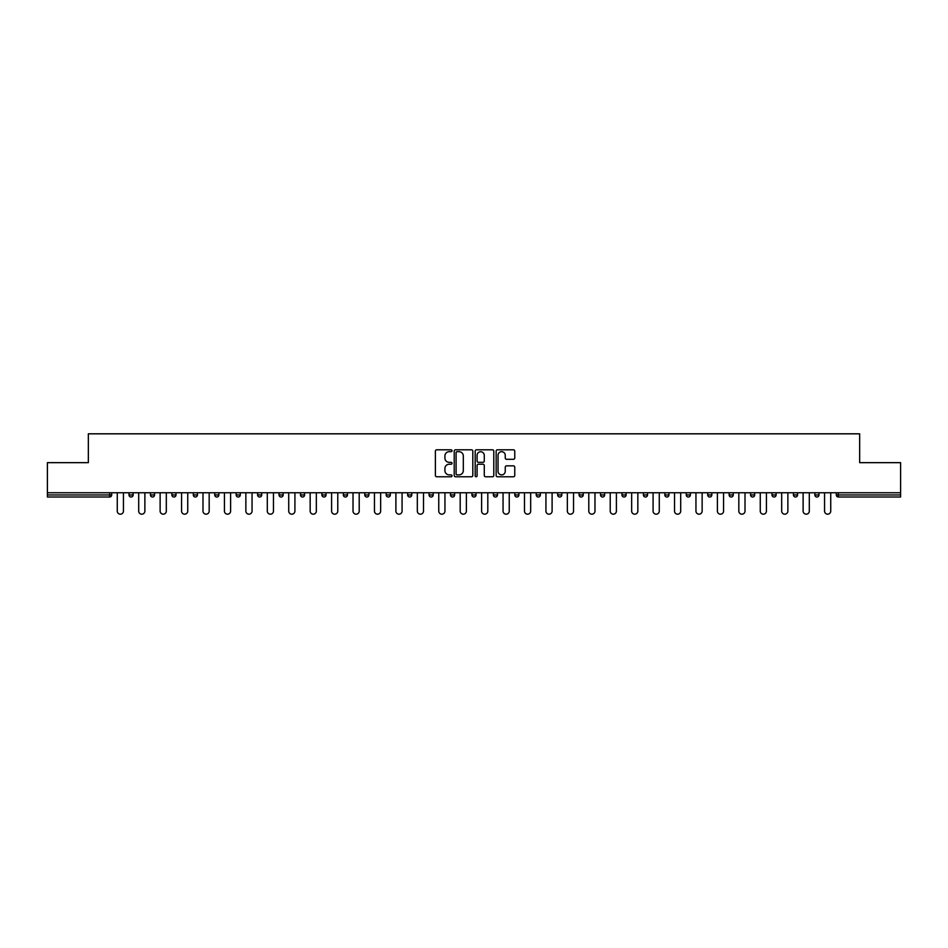 <?xml version="1.0" encoding="UTF-8"?>
<svg xmlns="http://www.w3.org/2000/svg" width="948" height="948" viewBox="0 0 948 948"><rect width="100%" height="100%" fill="white"/><g stroke="black" fill="none" stroke-linecap="round" stroke-linejoin="round"><path stroke-width="1.42" d="M452.018 450.738A0.948 0.948 0 0 0 451.07 449.802L436.744 449.802A1.351 1.351 0 0 0 435.393 451.141L435.393 475.422A1.351 1.351 0 0 0 436.744 476.773L451.07 476.773A0.948 0.948 0 0 0 452.018 475.825A0.948 0.948 0 0 0 451.07 474.877L449.222 474.877A4.313 4.313 0 0 1 444.908 470.564L444.908 468.537A4.313 4.313 0 0 1 449.222 464.224L451.07 464.224A0.948 0.948 0 0 0 452.018 463.288A0.948 0.948 0 0 0 451.07 462.34L449.222 462.34A4.313 4.313 0 0 1 444.908 458.026L444.908 456A4.313 4.313 0 0 1 449.222 451.686L451.07 451.686A0.948 0.948 0 0 0 452.018 450.738M513.413 459.306A1.351 1.351 0 0 0 514.764 457.955L514.764 451.141A1.351 1.351 0 0 0 513.413 449.802L497.499 449.802A1.351 1.351 0 0 0 496.148 451.141L496.148 475.422A1.351 1.351 0 0 0 497.499 476.773L513.413 476.773A1.351 1.351 0 0 0 514.764 475.422L514.764 467.198A1.351 1.351 0 0 0 513.413 465.847L506.599 465.847A1.351 1.351 0 0 0 505.248 467.198L505.248 471.274A3.602 3.602 0 0 1 501.646 474.877A3.602 3.602 0 0 1 498.044 471.274L498.044 455.289A3.602 3.602 0 0 1 501.646 451.686A3.602 3.602 0 0 1 505.248 455.289L505.248 457.955A1.351 1.351 0 0 0 506.599 459.306L513.413 459.306M47.4 492.759L47.4 462.66L88.342 462.66L88.342 433.817L859.658 433.817L859.658 462.66L900.6 462.66L900.6 492.759L47.4 492.759L47.4 494.951L109.636 494.951L109.636 492.759M472.815 451.141A1.351 1.351 0 0 0 471.476 449.802L455.561 449.802A1.351 1.351 0 0 0 454.211 451.141L454.211 475.422A1.351 1.351 0 0 0 455.561 476.773L471.476 476.773A1.351 1.351 0 0 0 472.815 475.422L472.815 451.141M476.524 449.802L492.439 449.802A1.351 1.351 0 0 1 493.79 451.141L493.79 475.422A1.351 1.351 0 0 1 492.439 476.773L485.637 476.773A1.351 1.351 0 0 1 484.286 475.422L484.286 465.575A1.351 1.351 0 0 0 482.935 464.224L478.42 464.224A1.351 1.351 0 0 0 477.069 465.575L477.069 475.825A0.948 0.948 0 0 1 476.121 476.773A0.948 0.948 0 0 1 475.185 475.825L475.185 451.141A1.351 1.351 0 0 1 476.524 449.802M111.698 492.759L111.698 494.951A2.062 2.062 0 0 1 109.636 497.013L47.4 497.013L47.4 494.951M900.6 492.759L900.6 497.013L838.364 497.013A2.062 2.062 0 0 1 836.302 494.951L836.302 492.759M129.011 494.951A2.062 2.062 0 0 0 131.073 497.013A2.062 2.062 0 0 0 133.135 494.951A2.062 2.062 0 0 1 131.073 497.013A2.062 2.062 0 0 0 133.135 494.951L133.135 492.759L133.135 494.951L129.011 494.951A2.062 2.062 0 0 0 131.073 497.013A2.062 2.062 0 0 1 129.011 494.951L129.011 492.759M109.636 497.013A2.062 2.062 0 0 0 111.698 494.951A2.062 2.062 0 0 1 109.636 497.013L109.636 494.951L111.698 494.951M150.448 492.759L150.448 494.951L150.448 492.759M154.56 492.759L154.56 494.951L154.56 492.759M171.872 494.951A2.062 2.062 0 0 0 173.934 497.013A2.062 2.062 0 0 0 175.996 494.951A2.062 2.062 0 0 1 173.934 497.013A2.062 2.062 0 0 0 175.996 494.951L175.996 492.759L175.996 494.951L171.872 494.951A2.062 2.062 0 0 0 173.934 497.013A2.062 2.062 0 0 1 171.872 494.951L171.872 492.759M193.309 492.759L193.309 494.951L193.309 492.759M197.433 492.759L197.433 494.951A2.062 2.062 0 0 1 195.371 497.013A2.062 2.062 0 0 1 193.309 494.951A2.062 2.062 0 0 0 195.371 497.013A2.062 2.062 0 0 0 197.433 494.951A2.062 2.062 0 0 1 195.371 497.013A2.062 2.062 0 0 1 193.309 494.951L197.433 494.951M214.746 494.951A2.062 2.062 0 0 0 216.808 497.013A2.062 2.062 0 0 0 218.869 494.951A2.062 2.062 0 0 1 216.808 497.013A2.062 2.062 0 0 0 218.869 494.951L218.869 492.759L218.869 494.951L214.746 494.951A2.062 2.062 0 0 0 216.808 497.013A2.062 2.062 0 0 1 214.746 494.951L214.746 492.759M240.294 492.759L240.294 494.951A2.062 2.062 0 0 1 238.232 497.013A2.062 2.062 0 0 1 236.171 494.951L236.171 492.759M259.669 497.013A2.062 2.062 0 0 0 261.731 494.951L261.731 492.759L261.731 494.951A2.062 2.062 0 0 1 259.669 497.013A2.062 2.062 0 0 1 257.607 494.951L257.607 492.759M283.168 492.759L283.168 494.951A2.062 2.062 0 0 1 281.106 497.013A2.062 2.062 0 0 1 279.044 494.951L279.044 492.759M304.592 492.759L304.592 494.951A2.062 2.062 0 0 1 302.531 497.013A2.062 2.062 0 0 1 300.48 494.951L300.48 492.759M321.905 492.759L321.905 494.951L321.905 492.759M326.029 492.759L326.029 494.951L326.029 492.759M347.466 492.759L347.466 494.951A2.062 2.062 0 0 1 345.404 497.013A2.062 2.062 0 0 1 343.342 494.951L343.342 492.759M364.779 492.759L364.779 494.951L364.779 492.759M368.891 492.759L368.891 494.951A2.062 2.062 0 0 1 366.84 497.013A2.062 2.062 0 0 1 364.779 494.951L368.891 494.951A2.062 2.062 0 0 1 366.84 497.013M390.327 492.759L390.327 494.951L386.203 494.951A2.062 2.062 0 0 0 388.265 497.013A2.062 2.062 0 0 1 386.203 494.951L386.203 492.759M411.764 492.759L411.764 494.951A2.062 2.062 0 0 1 409.702 497.013A2.062 2.062 0 0 1 407.64 494.951L407.64 492.759M433.2 492.759L433.2 494.951A2.062 2.062 0 0 1 431.139 497.013A2.062 2.062 0 0 1 429.077 494.951L429.077 492.759M450.501 492.759L450.501 494.951L450.501 492.759M454.625 492.759L454.625 494.951A2.062 2.062 0 0 1 452.563 497.013A2.062 2.062 0 0 1 450.501 494.951L454.625 494.951A2.062 2.062 0 0 1 452.563 497.013M474 497.013A2.062 2.062 0 0 0 476.062 494.951L476.062 492.759L476.062 494.951A2.062 2.062 0 0 1 474 497.013A2.062 2.062 0 0 1 471.938 494.951L471.938 492.759M497.499 492.759L497.499 494.951A2.062 2.062 0 0 1 495.437 497.013A2.062 2.062 0 0 1 493.375 494.951L493.375 492.759M518.923 492.759L518.923 494.951A2.062 2.062 0 0 1 516.861 497.013A2.062 2.062 0 0 1 514.8 494.951L514.8 492.759M536.236 492.759L536.236 494.951L536.236 492.759M540.36 492.759L540.36 494.951A2.062 2.062 0 0 1 538.298 497.013A2.062 2.062 0 0 1 536.236 494.951L540.36 494.951A2.062 2.062 0 0 1 538.298 497.013M557.673 492.759L557.673 494.951L557.673 492.759M561.797 492.759L561.797 494.951A2.062 2.062 0 0 1 559.735 497.013A2.062 2.062 0 0 1 557.673 494.951L561.797 494.951A2.062 2.062 0 0 1 559.735 497.013M579.11 492.759L579.11 494.951L579.11 492.759M583.221 492.759L583.221 494.951L583.221 492.759M600.534 492.759L600.534 494.951L600.534 492.759M604.658 492.759L604.658 494.951L604.658 492.759M626.095 492.759L626.095 494.951A2.062 2.062 0 0 1 624.033 497.013A2.062 2.062 0 0 1 621.971 494.951L621.971 492.759M647.52 492.759L647.52 494.951L643.408 494.951A2.062 2.062 0 0 0 645.47 497.013A2.062 2.062 0 0 1 643.408 494.951L643.408 492.759M668.956 492.759L668.956 494.951A2.062 2.062 0 0 1 666.894 497.013A2.062 2.062 0 0 1 664.832 494.951L664.832 492.759M686.269 492.759L686.269 494.951L686.269 492.759M690.393 492.759L690.393 494.951L690.393 492.759M711.83 492.759L711.83 494.951A2.062 2.062 0 0 1 709.768 497.013A2.062 2.062 0 0 1 707.706 494.951L707.706 492.759M733.254 492.759L733.254 494.951L729.13 494.951A2.062 2.062 0 0 0 731.192 497.013A2.062 2.062 0 0 1 729.13 494.951L729.13 492.759M754.691 492.759L754.691 494.951A2.062 2.062 0 0 1 752.629 497.013A2.062 2.062 0 0 1 750.567 494.951L750.567 492.759M776.128 492.759L776.128 494.951L772.004 494.951A2.062 2.062 0 0 0 774.066 497.013A2.062 2.062 0 0 1 772.004 494.951L772.004 492.759M797.552 492.759L797.552 494.951A2.062 2.062 0 0 1 795.49 497.013A2.062 2.062 0 0 1 793.44 494.951L793.44 492.759M818.989 492.759L818.989 494.951L814.865 494.951A2.062 2.062 0 0 0 816.927 497.013A2.062 2.062 0 0 1 814.865 494.951L814.865 492.759M152.51 497.013A2.062 2.062 0 0 1 150.448 494.951L154.56 494.951A2.062 2.062 0 0 1 152.51 497.013A2.062 2.062 0 0 0 154.56 494.951A2.062 2.062 0 0 1 152.51 497.013M323.967 497.013A2.062 2.062 0 0 1 321.905 494.951L326.029 494.951A2.062 2.062 0 0 1 323.967 497.013A2.062 2.062 0 0 0 326.029 494.951M388.265 497.013A2.062 2.062 0 0 0 390.327 494.951A2.062 2.062 0 0 1 388.265 497.013A2.062 2.062 0 0 1 386.203 494.951M581.16 497.013A2.062 2.062 0 0 1 579.11 494.951A2.062 2.062 0 0 0 581.16 497.013A2.062 2.062 0 0 0 583.221 494.951A2.062 2.062 0 0 1 581.16 497.013A2.062 2.062 0 0 1 579.11 494.951L583.221 494.951M602.596 497.013A2.062 2.062 0 0 1 600.534 494.951A2.062 2.062 0 0 0 602.596 497.013A2.062 2.062 0 0 0 604.658 494.951A2.062 2.062 0 0 1 602.596 497.013A2.062 2.062 0 0 1 600.534 494.951L604.658 494.951A2.062 2.062 0 0 1 602.596 497.013M647.52 494.951A2.062 2.062 0 0 1 645.47 497.013A2.062 2.062 0 0 0 647.52 494.951A2.062 2.062 0 0 1 645.47 497.013A2.062 2.062 0 0 1 643.408 494.951M688.331 497.013A2.062 2.062 0 0 1 686.269 494.951A2.062 2.062 0 0 0 688.331 497.013A2.062 2.062 0 0 0 690.393 494.951A2.062 2.062 0 0 1 688.331 497.013A2.062 2.062 0 0 1 686.269 494.951L690.393 494.951M731.192 497.013A2.062 2.062 0 0 0 733.254 494.951A2.062 2.062 0 0 1 731.192 497.013A2.062 2.062 0 0 1 729.13 494.951M776.128 494.951A2.062 2.062 0 0 1 774.066 497.013A2.062 2.062 0 0 0 776.128 494.951A2.062 2.062 0 0 1 774.066 497.013A2.062 2.062 0 0 1 772.004 494.951M816.927 497.013A2.062 2.062 0 0 0 818.989 494.951A2.062 2.062 0 0 1 816.927 497.013A2.062 2.062 0 0 1 814.865 494.951M457.043 451.686A0.948 0.948 0 0 0 456.095 452.634L456.095 473.941A0.948 0.948 0 0 0 457.043 474.877L458.998 474.877A4.313 4.313 0 0 0 463.311 470.564L463.311 456A4.313 4.313 0 0 0 458.998 451.686L457.043 451.686M484.286 455.36A3.602 3.602 0 0 0 480.672 451.758A3.602 3.602 0 0 0 477.069 455.36L477.069 460.989A1.351 1.351 0 0 0 478.42 462.34L482.935 462.34A1.351 1.351 0 0 0 484.286 460.989L484.286 455.36M117.268 511.091L117.268 492.759L117.268 511.091A3.093 3.093 0 0 0 120.36 514.183A3.093 3.093 0 0 0 123.441 511.091L123.441 492.759M138.692 511.091L138.692 492.759L138.692 511.091A3.093 3.093 0 0 0 141.785 514.183A3.093 3.093 0 0 0 144.878 511.091L144.878 492.759M160.129 511.091L160.129 492.759L160.129 511.091A3.093 3.093 0 0 0 163.222 514.183A3.093 3.093 0 0 0 166.315 511.091L166.315 492.759M181.566 511.091L181.566 492.759L181.566 511.091A3.093 3.093 0 0 0 184.659 514.183A3.093 3.093 0 0 0 187.74 511.091L187.74 492.759M202.991 511.091L202.991 492.759L202.991 511.091A3.093 3.093 0 0 0 206.083 514.183A3.093 3.093 0 0 0 209.176 511.091L209.176 492.759M224.427 511.091L224.427 492.759L224.427 511.091A3.093 3.093 0 0 0 227.52 514.183A3.093 3.093 0 0 0 230.613 511.091L230.613 492.759M245.864 511.091L245.864 492.759L245.864 511.091A3.093 3.093 0 0 0 248.957 514.183A3.093 3.093 0 0 0 252.049 511.091L252.049 492.759M267.3 511.091L267.3 492.759L267.3 511.091A3.093 3.093 0 0 0 270.381 514.183A3.093 3.093 0 0 0 273.474 511.091L273.474 492.759M288.725 511.091L288.725 492.759L288.725 511.091A3.093 3.093 0 0 0 291.818 514.183A3.093 3.093 0 0 0 294.911 511.091L294.911 492.759M310.162 511.091L310.162 492.759L310.162 511.091A3.093 3.093 0 0 0 313.255 514.183A3.093 3.093 0 0 0 316.348 511.091L316.348 492.759M331.599 511.091L331.599 492.759L331.599 511.091A3.093 3.093 0 0 0 334.68 514.183A3.093 3.093 0 0 0 337.772 511.091L337.772 492.759M353.023 511.091L353.023 492.759L353.023 511.091A3.093 3.093 0 0 0 356.116 514.183A3.093 3.093 0 0 0 359.209 511.091L359.209 492.759M374.46 511.091L374.46 492.759L374.46 511.091A3.093 3.093 0 0 0 377.553 514.183A3.093 3.093 0 0 0 380.646 511.091L380.646 492.759M395.897 511.091L395.897 492.759L395.897 511.091A3.093 3.093 0 0 0 398.99 514.183A3.093 3.093 0 0 0 402.071 511.091L402.071 492.759M417.321 511.091L417.321 492.759L417.321 511.091A3.093 3.093 0 0 0 420.414 514.183A3.093 3.093 0 0 0 423.507 511.091L423.507 492.759M438.758 511.091L438.758 492.759L438.758 511.091A3.093 3.093 0 0 0 441.851 514.183A3.093 3.093 0 0 0 444.944 511.091L444.944 492.759M460.195 511.091L460.195 492.759L460.195 511.091A3.093 3.093 0 0 0 463.288 514.183A3.093 3.093 0 0 0 466.38 511.091L466.38 492.759M481.62 511.091L481.62 492.759L481.62 511.091A3.093 3.093 0 0 0 484.712 514.183A3.093 3.093 0 0 0 487.805 511.091L487.805 492.759M503.056 511.091L503.056 492.759L503.056 511.091A3.093 3.093 0 0 0 506.149 514.183A3.093 3.093 0 0 0 509.242 511.091L509.242 492.759M524.493 511.091L524.493 492.759L524.493 511.091A3.093 3.093 0 0 0 527.586 514.183A3.093 3.093 0 0 0 530.679 511.091L530.679 492.759M545.929 511.091L545.929 492.759L545.929 511.091A3.093 3.093 0 0 0 549.011 514.183A3.093 3.093 0 0 0 552.103 511.091L552.103 492.759M567.354 511.091L567.354 492.759L567.354 511.091A3.093 3.093 0 0 0 570.447 514.183A3.093 3.093 0 0 0 573.54 511.091L573.54 492.759M588.791 511.091L588.791 492.759L588.791 511.091A3.093 3.093 0 0 0 591.884 514.183A3.093 3.093 0 0 0 594.977 511.091L594.977 492.759M610.228 511.091L610.228 492.759L610.228 511.091A3.093 3.093 0 0 0 613.32 514.183A3.093 3.093 0 0 0 616.401 511.091L616.401 492.759M631.652 511.091L631.652 492.759L631.652 511.091A3.093 3.093 0 0 0 634.745 514.183A3.093 3.093 0 0 0 637.838 511.091L637.838 492.759M653.089 511.091L653.089 492.759L653.089 511.091A3.093 3.093 0 0 0 656.182 514.183A3.093 3.093 0 0 0 659.275 511.091L659.275 492.759M674.526 511.091L674.526 492.759L674.526 511.091A3.093 3.093 0 0 0 677.619 514.183A3.093 3.093 0 0 0 680.7 511.091L680.7 492.759M695.951 511.091L695.951 492.759L695.951 511.091A3.093 3.093 0 0 0 699.043 514.183A3.093 3.093 0 0 0 702.136 511.091L702.136 492.759M717.387 511.091L717.387 492.759L717.387 511.091A3.093 3.093 0 0 0 720.48 514.183A3.093 3.093 0 0 0 723.573 511.091L723.573 492.759M738.824 511.091L738.824 492.759L738.824 511.091A3.093 3.093 0 0 0 741.917 514.183A3.093 3.093 0 0 0 745.01 511.091L745.01 492.759M760.26 511.091L760.26 492.759L760.26 511.091A3.093 3.093 0 0 0 763.341 514.183A3.093 3.093 0 0 0 766.434 511.091L766.434 492.759M781.685 511.091L781.685 492.759L781.685 511.091A3.093 3.093 0 0 0 784.778 514.183A3.093 3.093 0 0 0 787.871 511.091L787.871 492.759M803.122 511.091L803.122 492.759L803.122 511.091A3.093 3.093 0 0 0 806.215 514.183A3.093 3.093 0 0 0 809.308 511.091L809.308 492.759M824.559 511.091L824.559 492.759L824.559 511.091A3.093 3.093 0 0 0 827.64 514.183A3.093 3.093 0 0 0 830.732 511.091L830.732 492.759M838.364 492.759L838.364 494.951L900.6 494.951M836.302 494.951L838.364 494.951L838.364 497.013M238.232 497.013A2.062 2.062 0 0 0 240.294 494.951L236.171 494.951M261.731 494.951L257.607 494.951M281.106 497.013A2.062 2.062 0 0 0 283.168 494.951L279.044 494.951M302.531 497.013A2.062 2.062 0 0 0 304.592 494.951L300.48 494.951M345.404 497.013A2.062 2.062 0 0 0 347.466 494.951L343.342 494.951M409.702 497.013A2.062 2.062 0 0 0 411.764 494.951L407.64 494.951M431.139 497.013A2.062 2.062 0 0 0 433.2 494.951L429.077 494.951M476.062 494.951L471.938 494.951M495.437 497.013A2.062 2.062 0 0 0 497.499 494.951L493.375 494.951M516.861 497.013A2.062 2.062 0 0 0 518.923 494.951L514.8 494.951M624.033 497.013A2.062 2.062 0 0 0 626.095 494.951L621.971 494.951M666.894 497.013A2.062 2.062 0 0 0 668.956 494.951L664.832 494.951M709.768 497.013A2.062 2.062 0 0 0 711.83 494.951L707.706 494.951M752.629 497.013A2.062 2.062 0 0 0 754.691 494.951L750.567 494.951M795.49 497.013A2.062 2.062 0 0 0 797.552 494.951L793.44 494.951"/></g></svg>
